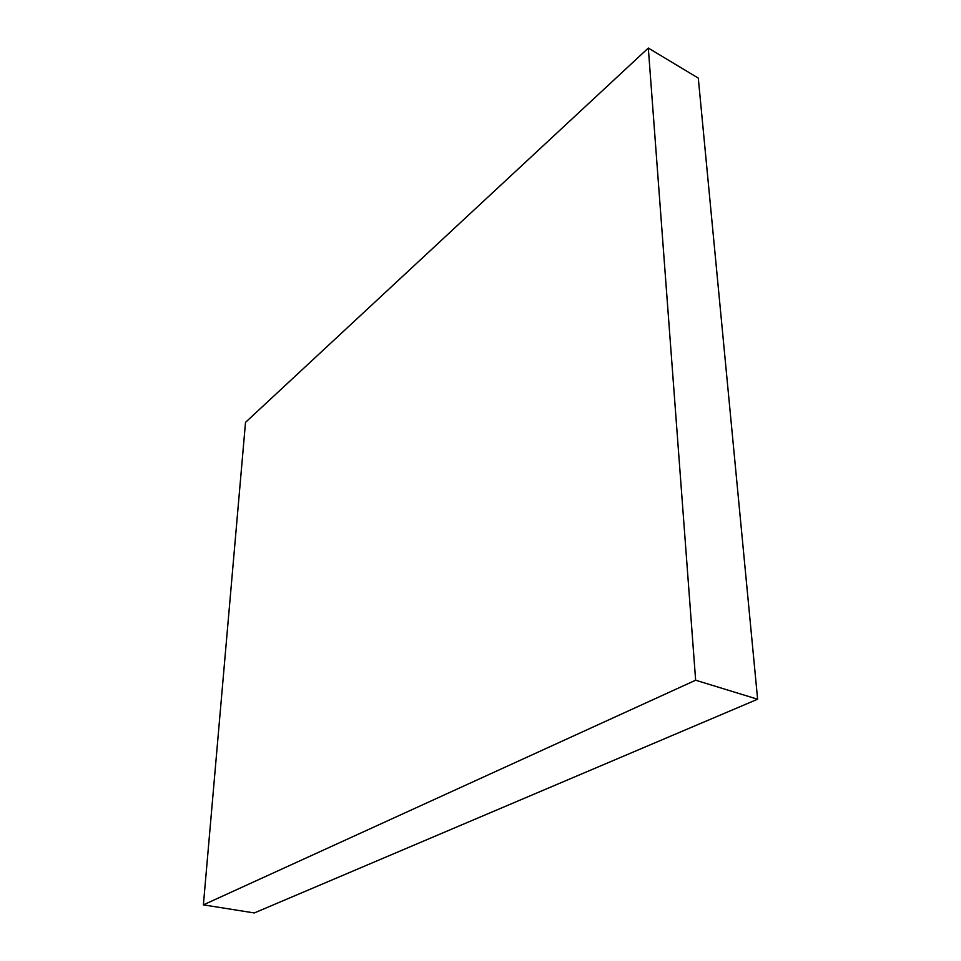 <?xml version="1.0" encoding="UTF-8"?>
<svg xmlns="http://www.w3.org/2000/svg" width="961" height="961" viewBox="0 0 961 961"><rect width="100%" height="100%" fill="white"/><g stroke="black" fill="none" stroke-linecap="round" stroke-linejoin="round"><path stroke-width="1.44" d="M648.315 48.05L698.287 78.105L757.616 699.224L695.644 680.22L203.384 904.866L245.511 422.36L648.315 48.05L695.644 680.22M203.384 904.866L254.317 912.95L757.616 699.224"/></g></svg>
